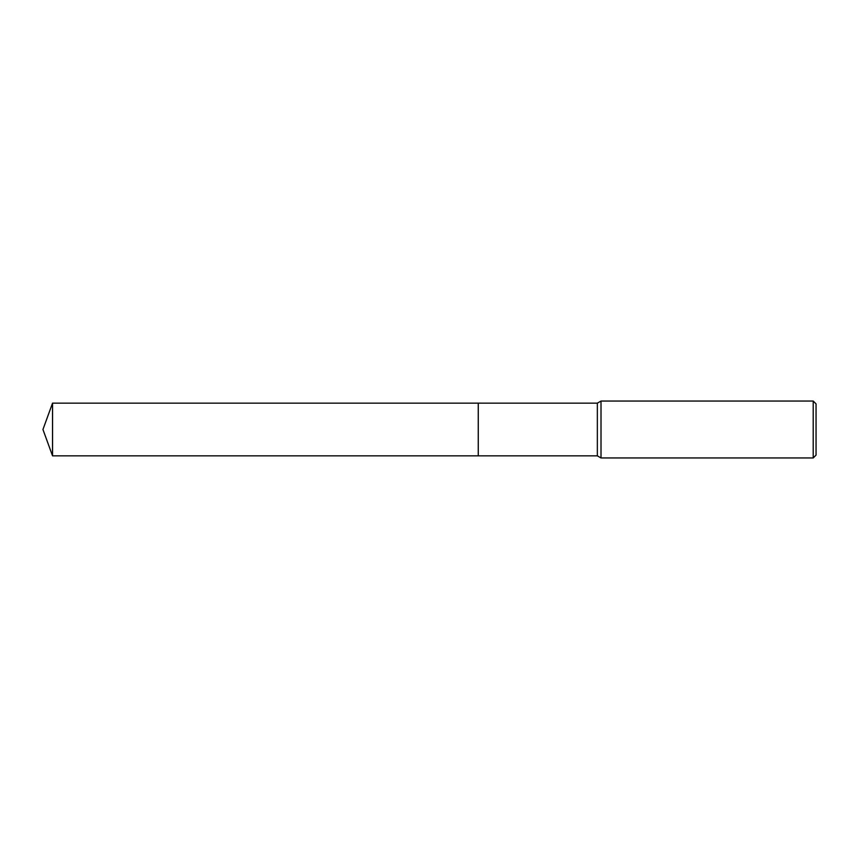<?xml version="1.0" encoding="UTF-8"?>
<svg xmlns="http://www.w3.org/2000/svg" width="859" height="859" viewBox="0 0 859 859"><rect width="100%" height="100%" fill="white"/><g stroke="black" fill="none" stroke-linecap="round" stroke-linejoin="round"><path stroke-width="0.64" stroke-dasharray="4.29 3.22" d="M816.05 403.891L816.05 455.109M813.205 401.046L813.205 457.954M601.01 401.046L601.01 457.954M597.349 403.15L597.349 455.85M478.259 403.15L478.259 455.85M52.539 403.15L52.539 455.85"/><path stroke-width="1.29" d="M478.259 455.85L478.259 403.15L597.349 403.15L601.01 401.046L813.205 401.046L816.05 403.891L816.05 455.109L813.205 457.954L601.01 457.954L597.349 455.85L478.259 455.85L478.259 403.15L478.259 455.85L52.539 455.85L52.539 403.15L478.259 403.15M597.349 455.85L597.349 403.15M601.01 457.954L601.01 401.046M813.205 457.954L813.205 401.046M52.539 403.15L42.95 429.5L52.539 455.85"/></g></svg>
